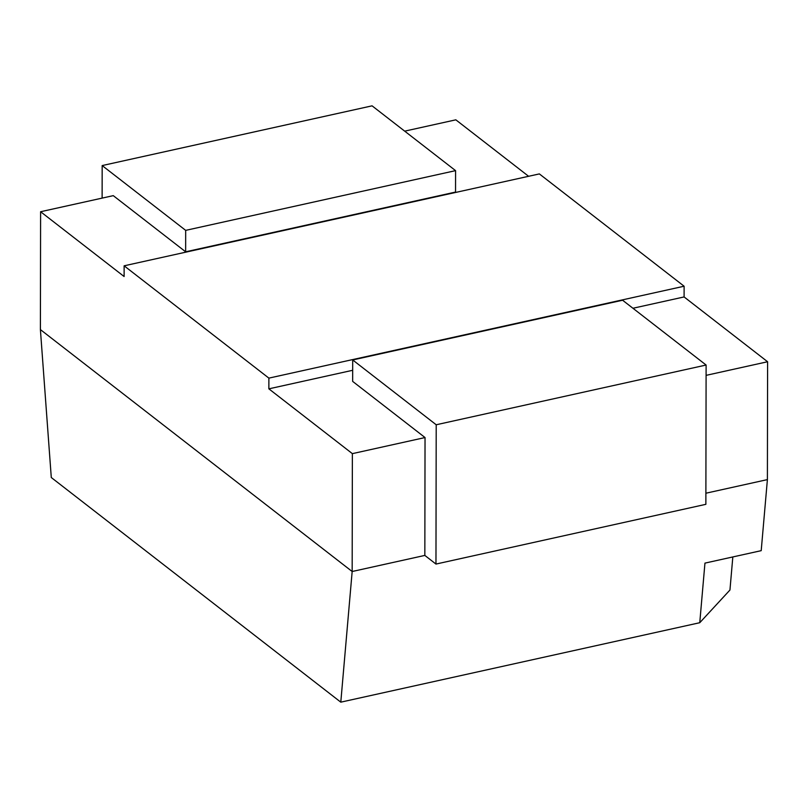 <?xml version="1.0" encoding="UTF-8"?>
<svg xmlns="http://www.w3.org/2000/svg" width="808" height="808" viewBox="0 0 808 808"><rect width="100%" height="100%" fill="white"/><g stroke="black" fill="none" stroke-linecap="round" stroke-linejoin="round"><path stroke-width="1.21" d="M539.36 173.912L124.129 265.812L124.119 276.528L40.602 211.726L40.4 329.593L352.167 571.509L352.369 453.642L268.862 388.84L268.882 378.124L124.129 265.812L539.36 173.912L684.113 286.224L268.882 378.124L684.113 286.224L684.093 296.94L632.947 308.262L684.093 296.94L767.6 361.742L706.091 375.356L767.6 361.742L767.398 479.609L705.879 493.223L767.398 479.609L705.879 493.223L767.398 479.609L761.207 550.662L704.95 563.115L699.758 622.715L729.947 590.032L699.758 622.715L340.794 702.162L699.758 622.715L704.95 563.115L761.207 550.662L767.398 479.609L767.6 361.742L684.093 296.94L684.113 286.224L539.36 173.912M352.682 370.286L268.862 388.84L352.682 370.286M425.038 437.552L352.369 453.642L425.038 437.552L424.836 555.419L352.167 571.509L424.836 555.419L435.966 564.065L436.209 424.766L352.702 359.964L352.662 381.396L425.038 437.552L352.662 381.396L352.702 359.964L622.594 300.233L352.702 359.964L436.209 424.766L706.111 365.034L436.209 424.766L435.966 564.065L705.869 504.323L435.966 564.065L424.836 555.419L425.038 437.552M455.833 119.826L404.687 131.148L455.833 119.826L528.604 176.285L455.833 119.826M113.272 195.647L40.602 211.726L113.272 195.647L185.648 251.803L455.54 192.072L185.648 251.803L185.678 230.371L102.172 165.569L102.121 198.112L102.172 165.569L372.074 105.838L102.172 165.569L185.678 230.371L455.581 170.639L185.678 230.371L185.648 251.803L113.272 195.647M124.129 265.812L268.882 378.124L268.862 388.84L352.369 453.642L352.167 571.509L40.4 329.593L40.602 211.726L124.119 276.528L124.129 265.812M372.074 105.838L455.581 170.639L455.54 192.072L455.581 170.639L372.074 105.838M622.594 300.233L706.111 365.034L705.869 504.323L706.111 365.034L622.594 300.233M51.288 477.528L340.794 702.162L352.167 571.509L40.4 329.593L51.288 477.528L40.4 329.593L352.167 571.509L424.836 555.419L352.167 571.509L340.794 702.162L51.288 477.528M732.826 556.944L729.947 590.032L732.826 556.944"/></g></svg>
